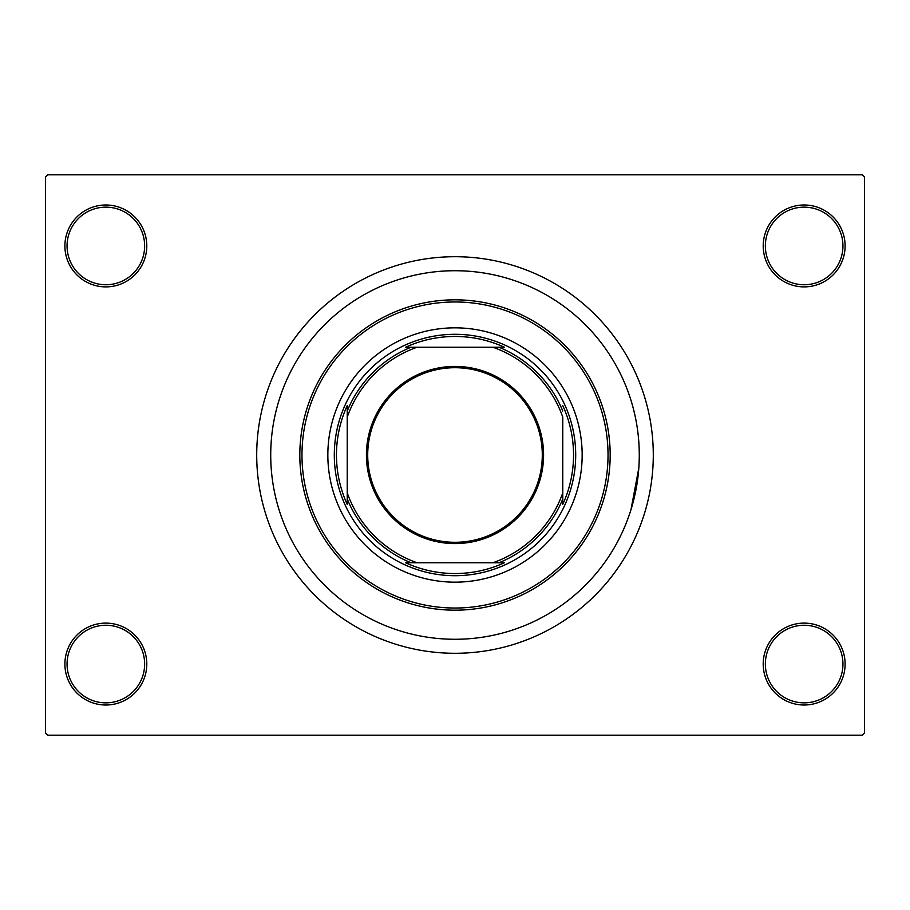 <?xml version="1.0" encoding="UTF-8"?>
<svg xmlns="http://www.w3.org/2000/svg" width="910" height="910" viewBox="0 0 910 910"><rect width="100%" height="100%" fill="white"/><g stroke="black" fill="none" stroke-linecap="round" stroke-linejoin="round"><path stroke-width="1.36" d="M763.206 664.061A40.95 40.95 0 0 1 804.156 623.111A40.95 40.95 0 0 1 845.106 664.061A40.95 40.95 0 0 1 804.156 705.011A40.95 40.95 0 0 1 763.206 664.061M842.944 664.061A38.8 38.8 0 0 0 804.156 625.261A38.8 38.8 0 0 0 765.356 664.061A38.8 38.8 0 0 0 804.156 702.85A38.8 38.8 0 0 0 842.944 664.061M64.894 664.061A40.95 40.95 0 0 1 105.844 623.111A40.95 40.95 0 0 1 146.794 664.061A40.95 40.95 0 0 1 105.844 705.011A40.95 40.95 0 0 1 64.894 664.061M144.644 664.061A38.8 38.8 0 0 0 105.844 625.261A38.8 38.8 0 0 0 67.056 664.061A38.8 38.8 0 0 0 105.844 702.85A38.8 38.8 0 0 0 144.644 664.061M64.894 245.939A40.95 40.95 0 0 1 105.844 204.989A40.95 40.95 0 0 1 146.794 245.939A40.95 40.95 0 0 1 105.844 286.889A40.95 40.95 0 0 1 64.894 245.939M144.644 245.939A38.8 38.8 0 0 0 105.844 207.15A38.8 38.8 0 0 0 67.056 245.939A38.8 38.8 0 0 0 105.844 284.739A38.8 38.8 0 0 0 144.644 245.939M763.206 245.939A40.95 40.95 0 0 1 804.156 204.989A40.95 40.95 0 0 1 845.106 245.939A40.95 40.95 0 0 1 804.156 286.889A40.95 40.95 0 0 1 763.206 245.939M842.944 245.939A38.8 38.8 0 0 0 804.156 207.15A38.8 38.8 0 0 0 765.356 245.939A38.8 38.8 0 0 0 804.156 284.739A38.8 38.8 0 0 0 842.944 245.939M256.711 455A198.289 198.289 0 0 0 455 653.289A198.289 198.289 0 0 0 653.289 455A198.289 198.289 0 0 0 455 256.711A198.289 198.289 0 0 0 256.711 455M639.275 455A184.275 184.275 0 0 0 455 270.725A184.275 184.275 0 0 0 270.725 455A184.275 184.275 0 0 0 455 639.275A184.275 184.275 0 0 0 639.275 455A184.275 184.275 0 0 0 455 270.725A184.275 184.275 0 0 0 270.725 455A184.275 184.275 0 0 0 455 639.275A184.275 184.275 0 0 0 639.275 455M862.35 735.189L47.65 735.189L45.5 733.028L45.5 176.972L47.65 174.811L862.35 174.811L864.5 176.972L864.5 733.028L862.35 735.189M630.983 509.657L638.809 468.058M327.839 455A127.161 127.161 0 0 0 455 582.161A127.161 127.161 0 0 0 582.161 455A127.161 127.161 0 0 0 455 327.839A127.161 127.161 0 0 0 327.839 455M608.028 455A153.028 153.028 0 0 0 455 301.972A153.028 153.028 0 0 0 301.972 455A153.028 153.028 0 0 0 455 608.028A153.028 153.028 0 0 0 608.028 455M299.822 455A155.178 155.178 0 0 1 455 299.822A155.178 155.178 0 0 1 610.178 455A155.178 155.178 0 0 1 455 610.178A155.178 155.178 0 0 1 299.822 455M455 366.423A88.577 88.577 0 0 1 543.577 455A88.577 88.577 0 0 1 455 543.577A88.577 88.577 0 0 1 366.423 455A88.577 88.577 0 0 1 455 366.423M455 542.292A87.292 87.292 0 0 0 542.292 455A87.292 87.292 0 0 0 455 367.708A87.292 87.292 0 0 0 367.708 455A87.292 87.292 0 0 0 455 542.292M504.379 347.233L492.89 347.233L504.379 347.233A118.539 118.539 0 0 0 405.621 347.233L417.11 347.233L405.621 347.233M455 575.7A120.7 120.7 0 0 1 334.3 455A120.7 120.7 0 0 1 455 334.3A120.7 120.7 0 0 1 575.7 455A120.7 120.7 0 0 1 455 575.7M405.621 562.767L417.11 562.767L405.621 562.767A118.539 118.539 0 0 0 504.379 562.767L492.89 562.767L504.379 562.767M347.233 504.379L347.233 492.89L347.233 504.379A118.539 118.539 0 0 1 347.233 405.621L347.233 492.89A114.228 114.228 0 0 0 417.11 562.767L492.89 562.767A114.228 114.228 0 0 0 562.767 492.89L562.767 417.11A114.228 114.228 0 0 0 492.89 347.233L417.11 347.233A114.228 114.228 0 0 0 347.233 417.11L347.233 405.621M562.767 504.379L562.767 492.89L562.767 504.379A118.539 118.539 0 0 0 562.767 405.621M411.036 562.767A116.389 116.389 0 0 1 347.233 498.964M498.964 347.233A116.389 116.389 0 0 1 562.767 411.036M562.767 498.964A116.389 116.389 0 0 1 498.964 562.767M347.233 411.036A116.389 116.389 0 0 1 411.036 347.233"/></g></svg>
